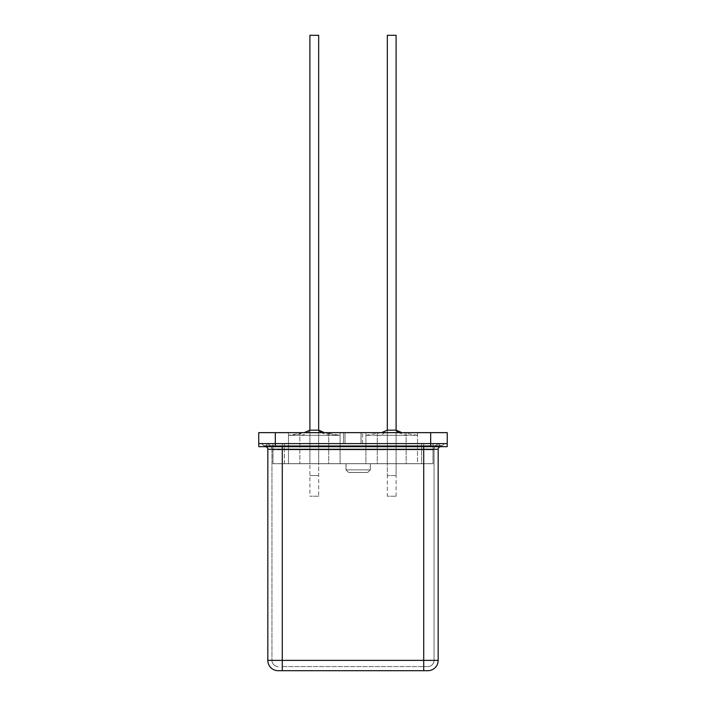 <?xml version="1.0" encoding="UTF-8"?>
<svg xmlns="http://www.w3.org/2000/svg" width="706" height="706" viewBox="0 0 706 706"><rect width="100%" height="100%" fill="white"/><g stroke="black" fill="none" stroke-linecap="round" stroke-linejoin="round"><path stroke-width="0.53" stroke-dasharray="3.53 2.65" d="M265.765 443.589L440.235 443.589L265.765 443.589A6.195 6.195 0 0 1 271.96 449.784L271.96 660.375L271.96 449.784L282.285 449.784L282.285 660.375L282.285 449.784L423.715 449.784L423.715 660.375L282.285 660.375L423.715 660.375L423.715 449.784L271.96 449.784A6.195 6.195 0 0 0 265.765 443.589A6.195 6.195 0 0 1 271.96 449.784M362.549 443.589L362.549 432.646L361.048 432.646L361.048 443.589L447.251 443.589L430.686 443.589L430.686 446.686L447.198 446.686L447.198 443.589L258.802 443.589L258.802 446.686L275.314 446.686L275.314 443.589L258.749 443.589L344.952 443.589L344.952 432.646L343.451 432.646L343.451 443.589M282.285 666.57L423.715 666.57L282.285 666.57L282.285 660.375L282.285 666.57M423.715 666.57L427.845 666.57L423.715 666.57L423.715 660.375L423.715 666.57M434.04 449.784L434.04 660.375L434.04 449.784A6.195 6.195 0 0 1 440.235 443.589A6.195 6.195 0 0 0 434.04 449.784L423.715 449.784L434.04 449.784A6.195 6.195 0 0 1 440.235 443.589M271.96 660.375A6.195 6.195 0 0 0 278.155 666.57A6.195 6.195 0 0 1 271.96 660.375A6.195 6.195 0 0 0 278.155 666.57A6.195 6.195 0 0 1 271.96 660.375L282.285 660.375L271.96 660.375M427.845 666.57A6.195 6.195 0 0 0 434.04 660.375A6.195 6.195 0 0 1 427.845 666.57A6.195 6.195 0 0 0 434.04 660.375A6.195 6.195 0 0 1 427.845 666.57M430.686 446.686L275.314 446.686M423.715 446.686L265.253 446.686L440.747 446.686L423.715 446.686L423.715 660.375L434.04 660.375L282.285 660.375L282.285 449.263L438.17 449.263L438.17 660.375A10.325 10.325 0 0 1 427.845 670.7L278.155 670.7A10.325 10.325 0 0 1 267.83 660.375A10.325 10.325 0 0 0 278.155 670.7M282.285 446.686L282.285 449.263L267.83 449.263A2.577 2.577 0 0 0 265.253 446.686A2.577 2.577 0 0 1 267.83 449.263L267.83 660.375L282.285 660.375L282.285 670.7M440.747 446.686A2.577 2.577 0 0 0 438.17 449.263A2.577 2.577 0 0 1 440.747 446.686M398.466 432.646L406.162 435.328L377.26 435.328L406.162 435.328L406.162 463.718L377.26 463.718L406.162 463.718M396.101 463.718L387.329 463.718L396.101 463.718L387.329 463.718L396.101 463.718L396.101 430.166L387.329 430.166L396.101 430.166L396.101 463.718M401.864 432.646L417.52 435.328L365.902 435.328L417.52 435.328L417.52 463.718L365.902 463.718L417.52 463.718M396.101 475.588L387.329 475.588L396.101 475.588L396.101 430.166L387.329 430.166L387.329 463.718L387.329 430.166C384.796 433.502 381.443 435.223 377.26 435.328L377.26 463.718M318.671 463.718L309.899 463.718L318.671 463.718L318.671 430.166L318.671 463.718L309.899 463.718L318.671 463.718L309.899 463.718L318.671 463.718L318.671 430.166L309.899 430.166L318.671 430.166C325.404 433.581 332.544 435.302 340.098 435.328L288.48 435.328L340.098 435.328L340.098 463.718L288.48 463.718L340.098 463.718L288.48 463.718L340.098 463.718L288.48 463.718L340.098 463.718L288.48 463.718L340.098 463.718L340.098 435.328L288.48 435.328L340.098 435.328L324.433 432.646M321.036 432.646L328.74 435.328L299.838 435.328L328.74 435.328L328.74 463.718L299.838 463.718L328.74 463.718M318.671 496.239L309.899 496.239L318.671 496.239L318.671 35.3L309.899 35.3L318.671 35.3L309.899 35.3L318.671 35.3L318.671 475.588L309.899 475.588L318.671 475.588L318.671 430.166L309.899 430.166L309.899 463.718L309.899 430.166C307.375 433.502 304.021 435.223 299.838 435.328L299.838 463.718M362.549 443.536L362.549 432.699L430.686 432.699L430.686 443.536L258.802 443.536L447.198 443.536L430.686 443.536L430.686 432.699L275.314 432.699L343.451 432.699L343.451 443.536M261.635 443.536L275.058 443.536L261.635 443.536L263.823 445.724L261.635 443.536M440.35 445.724A1.288 1.288 0 0 0 441.268 446.095A1.288 1.288 0 0 1 440.35 445.724L430.942 445.724L430.942 443.536L275.058 443.536L444.365 443.536L275.058 443.536L430.942 443.536L430.942 445.724L265.65 445.724L267.83 443.536L275.058 443.536L267.83 443.536L265.65 445.724L275.058 445.724L275.058 443.536L275.058 445.724L440.35 445.724L438.17 443.536L440.35 445.724A1.288 1.288 0 0 0 442.177 445.724L444.365 443.536L442.177 445.724L430.942 445.724L430.942 443.536L430.942 445.724L275.058 445.724L275.058 443.536L275.058 445.724L263.823 445.724A1.288 1.288 0 0 0 265.65 445.724A1.288 1.288 0 0 1 264.732 446.095A1.288 1.288 0 0 0 265.65 445.724M299.838 463.665L328.74 463.665L299.838 463.665L299.838 432.699L328.74 432.699L299.838 432.699M377.26 463.665L406.162 463.665L377.26 463.665L377.26 432.699L406.162 432.699L377.26 432.699M288.48 463.665L340.098 463.665L288.48 463.665L340.098 463.665L288.48 463.665L288.48 432.699L340.098 432.699L288.48 432.699L340.098 432.699L288.48 432.699L288.48 463.665M365.902 463.665L417.52 463.665L365.902 463.665L365.902 432.699L417.52 432.699L365.902 432.699M346.028 463.665L370.288 463.665L346.028 463.665L370.288 463.665L346.028 463.665L346.028 469.861L346.028 463.665M284.35 463.665L421.65 463.665L272.993 463.665L284.35 463.665L284.35 443.536L433.007 443.536L272.993 443.536L284.35 443.536L284.35 463.665M421.65 463.665L433.007 463.665L421.65 463.665L421.65 443.536L421.65 463.665M447.198 432.699L447.198 443.536L447.198 432.699L430.686 432.699L447.198 432.699M258.802 443.536L258.802 432.699L258.802 443.536M343.451 432.699L344.996 432.699L344.996 443.536L344.996 432.699L361.004 432.699L361.004 443.536L361.004 432.699L362.549 432.699M258.802 432.699L275.314 432.699L258.802 432.699M433.007 443.536L433.007 463.665L433.007 443.536M272.993 463.665L272.993 443.536L272.993 463.665M367.711 472.438L348.614 472.438L367.711 472.438L348.614 472.438L367.711 472.438L370.288 469.861L367.711 472.438M417.52 432.699L417.52 463.665M340.098 432.699L340.098 463.665L340.098 432.699M406.162 432.699L406.162 463.665M328.74 432.699L328.74 463.665M442.177 445.724A1.288 1.288 0 0 1 441.268 446.095L275.058 446.095L441.268 446.095A1.288 1.288 0 0 0 442.177 445.724L263.823 445.724A1.288 1.288 0 0 0 264.732 446.095A1.288 1.288 0 0 1 263.823 445.724M263.788 445.76L261.617 443.589L263.788 445.76A1.341 1.341 0 0 0 264.732 446.148A1.341 1.341 0 0 1 263.788 445.76L275.058 445.76L263.788 445.76A1.341 1.341 0 0 0 265.685 445.76L267.856 443.589L275.058 443.589L261.617 443.589L444.383 443.589L267.856 443.589L265.685 445.76L275.058 446.148L265.685 445.76A1.341 1.341 0 0 1 264.732 446.148A1.341 1.341 0 0 0 265.685 445.76M440.315 445.76L438.144 443.589L440.315 445.76A1.341 1.341 0 0 0 441.268 446.148A1.341 1.341 0 0 1 440.315 445.76L430.942 445.76L440.315 445.76A1.341 1.341 0 0 0 442.212 445.76L444.383 443.589L442.212 445.76L430.942 446.148L275.058 445.76L442.212 445.76A1.341 1.341 0 0 1 441.268 446.148A1.341 1.341 0 0 0 442.212 445.76M272.94 443.589L433.06 443.589L272.94 443.589L272.94 463.718L284.35 463.718L272.94 463.718L272.94 443.589M370.341 469.861L367.711 472.49L348.614 472.49L367.711 472.49L348.614 472.49L367.711 472.49L370.341 469.861L345.984 469.861L345.984 463.718L370.341 463.718L345.984 463.718L370.341 463.718L345.984 463.718L345.984 469.861L370.341 469.861L345.984 469.861L370.341 469.861L370.341 463.718L370.341 469.861M421.65 463.718L433.06 463.718L433.06 443.589L433.06 463.718L284.35 463.718L421.65 463.718L421.65 443.589L421.65 463.718M447.251 443.589L447.251 432.646L430.686 432.646L430.686 443.589L275.314 443.589L275.314 432.646L258.749 432.646L258.749 443.589M328.74 432.646L299.838 432.646L328.74 432.646M406.162 432.646L377.26 432.646L406.162 432.646M340.098 432.646L288.48 432.646L340.098 432.646M417.52 432.646L365.902 432.646L417.52 432.646M362.549 432.646L430.686 432.646M344.952 432.646L361.048 432.646L361.048 443.589L344.952 443.589L344.952 432.646M275.314 432.646L343.451 432.646M318.671 35.3L309.899 35.3L309.899 496.239M318.671 475.588L309.899 475.588L318.671 475.588M396.101 496.239L396.101 35.3L387.329 35.3L396.101 35.3L387.329 35.3L387.329 496.239L396.101 496.239L387.329 496.239M427.845 670.7A10.325 10.325 0 0 0 438.17 660.375L423.715 660.375L423.715 670.7M423.715 443.589L423.715 449.784L423.715 443.589M282.285 443.589L282.285 449.784L282.285 443.589M275.314 432.699L275.314 443.536L275.314 432.699M370.288 469.861L346.028 469.861L370.288 469.861L346.028 469.861L370.288 469.861L370.288 463.665L370.288 469.861M275.058 445.76L430.942 446.148L275.058 445.76L275.058 443.589L275.058 445.76M430.942 445.76L430.942 443.589L430.942 445.76M284.35 463.718L284.35 443.589L284.35 463.718M381.567 432.646L365.902 435.328L365.902 463.718M309.899 463.718L309.899 430.166C303.165 433.581 296.026 435.302 288.48 435.328L288.48 463.718L288.48 435.328L304.136 432.646M346.028 469.861L348.614 472.438L346.028 469.861M275.058 446.095L264.732 446.095L275.058 446.095M275.058 446.148L430.942 446.148L275.058 446.148M430.942 446.148L441.268 446.148L430.942 446.148M345.984 469.861L348.614 472.49L345.984 469.861M309.899 430.166L309.899 35.3M387.329 430.166L387.329 475.588"/><path stroke-width="1.06" d="M258.749 443.589L258.749 432.646L275.314 432.646L275.314 446.686L258.802 446.686L258.802 443.589L447.198 443.589L447.198 446.686L430.686 446.686L430.686 432.646L447.251 432.646L447.251 443.589M275.314 446.686L430.686 446.686M278.155 670.7A10.325 10.325 0 0 1 267.83 660.375A10.325 10.325 0 0 0 278.155 670.7L427.845 670.7A10.325 10.325 0 0 0 438.17 660.375A10.325 10.325 0 0 1 427.845 670.7M440.747 446.686A2.577 2.577 0 0 0 438.17 449.263L282.285 449.263L282.285 660.375L267.83 660.375L267.83 449.263A2.577 2.577 0 0 0 265.253 446.686M438.17 449.263L438.17 660.375L423.715 660.375L423.715 446.686M401.864 432.646L396.101 430.166L396.101 35.3L387.329 35.3L387.329 430.166L396.101 430.166L398.466 432.646M321.036 432.646L318.671 430.166L318.671 35.3L309.899 35.3L309.899 430.166L318.671 430.166L324.433 432.646M430.686 432.646L275.314 432.646M282.285 670.7L282.285 660.375L423.715 660.375L423.715 670.7M282.285 446.686L282.285 449.263L267.83 449.263M387.329 430.166L381.567 432.646M309.899 430.166L304.136 432.646"/></g></svg>
